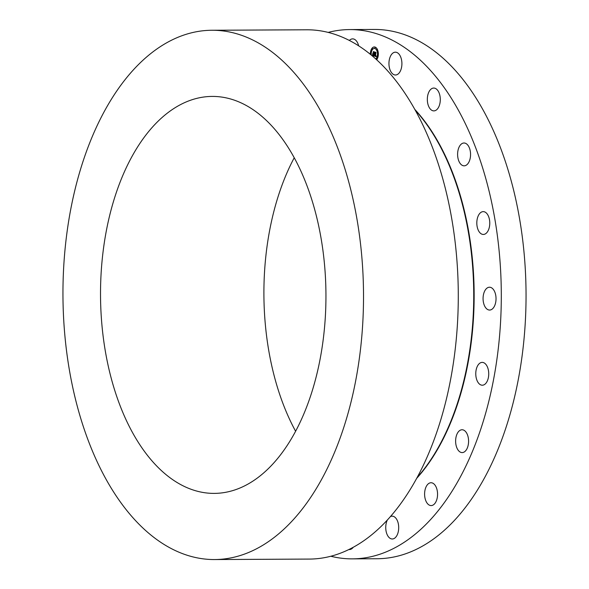 <?xml version="1.0" encoding="UTF-8"?>
<svg xmlns="http://www.w3.org/2000/svg" width="589" height="589" viewBox="0 0 589 589"><rect width="100%" height="100%" fill="white"/><g stroke="black" fill="none" stroke-linecap="round" stroke-linejoin="round"><path stroke-width="0.88" d="M394.313 52.34A11.412 6.479 89.7 0 1 395.374 52.178A11.412 6.479 89.7 0 1 401.882 62.618A11.412 6.479 89.7 0 1 396.552 74.847A11.412 6.479 89.7 0 1 395.484 75.002A11.412 6.479 89.7 0 1 388.976 64.562A11.412 6.479 89.7 0 1 394.313 52.34M328.206 32.402A264.645 150.276 89.7 0 1 349.697 29.575L374.442 29.45A264.645 150.276 89.7 0 1 515.515 198.228A264.645 150.276 89.7 0 1 477.591 489.79A264.645 150.276 89.7 0 1 377.085 558.74L352.34 558.865A264.645 150.276 89.7 0 1 330.812 556.244M349.697 29.575A264.645 150.276 89.7 0 1 490.77 198.353A264.645 150.276 89.7 0 1 452.845 489.915A264.645 150.276 89.7 0 1 352.34 558.865M295.604 431.244A198.486 112.713 89.7 0 1 294.242 157.749M136.862 148.133A198.486 112.713 89.7 0 1 212.246 96.419A198.486 112.713 89.7 0 1 318.045 223.003A198.486 112.713 89.7 0 1 289.611 441.676A198.486 112.713 89.7 0 1 214.227 493.391A198.486 112.713 89.7 0 1 108.42 366.807A198.486 112.713 89.7 0 1 136.862 148.133M315.063 490.6A264.645 150.276 89.7 0 1 214.558 559.55A264.645 150.276 89.7 0 1 73.485 390.772A264.645 150.276 89.7 0 1 111.409 99.21A264.645 150.276 89.7 0 1 211.915 30.26A264.645 150.276 89.7 0 1 352.988 199.038A264.645 150.276 89.7 0 1 315.063 490.6M211.915 30.26L306.678 29.789A264.645 150.276 89.7 0 1 447.75 198.567A264.645 150.276 89.7 0 1 409.826 490.129A264.645 150.276 89.7 0 1 309.313 559.079L214.558 559.55M415.289 110.253A217.091 123.278 89.7 0 1 433.99 454.752A217.091 123.278 89.7 0 1 417.122 477.532M434.719 88.181A11.412 6.479 89.7 0 1 440.277 100.292A11.412 6.479 89.7 0 1 433.865 110.887A11.412 6.479 89.7 0 1 432.9 110.761A11.412 6.479 89.7 0 1 427.342 98.65A11.412 6.479 89.7 0 1 433.754 88.055A11.412 6.479 89.7 0 1 434.719 88.181M466.93 144.195A11.412 6.479 89.7 0 1 470.405 157.005A11.412 6.479 89.7 0 1 464.139 165.826A11.412 6.479 89.7 0 1 461.239 164.64A11.412 6.479 89.7 0 1 457.763 151.822A11.412 6.479 89.7 0 1 464.029 143.002A11.412 6.479 89.7 0 1 466.93 144.195M487.795 214.889A11.412 6.479 89.7 0 1 489.312 227.339A11.412 6.479 89.7 0 1 483.348 234.451A11.412 6.479 89.7 0 1 478.783 231.197A11.412 6.479 89.7 0 1 477.274 218.747A11.412 6.479 89.7 0 1 483.238 211.628A11.412 6.479 89.7 0 1 487.795 214.889M495.275 293.351A11.412 6.479 89.7 0 1 489.606 310.05A11.412 6.479 89.7 0 1 483.827 303.924A11.412 6.479 89.7 0 1 489.496 287.226A11.412 6.479 89.7 0 1 495.275 293.351M488.634 371.895A11.412 6.479 89.7 0 1 482.31 385.213A11.412 6.479 89.7 0 1 475.868 375.708A11.412 6.479 89.7 0 1 482.192 362.39A11.412 6.479 89.7 0 1 488.634 371.895M468.52 442.84A11.412 6.479 89.7 0 1 462.159 452.588A11.412 6.479 89.7 0 1 455.687 439.504A11.412 6.479 89.7 0 1 462.048 429.756A11.412 6.479 89.7 0 1 468.52 442.84M436.905 499.229A11.412 6.479 89.7 0 1 431.141 505.576A11.412 6.479 89.7 0 1 425.258 489.084A11.412 6.479 89.7 0 1 431.023 482.744A11.412 6.479 89.7 0 1 436.905 499.229M390.404 516.605A11.412 6.479 89.7 0 1 392.171 516.163A11.412 6.479 89.7 0 1 398.179 523.135A11.412 6.479 89.7 0 1 396.883 535.556A11.412 6.479 89.7 0 1 392.281 538.987A11.412 6.479 89.7 0 1 386.332 532.272A11.412 6.479 89.7 0 1 387.348 520.006M353.275 547.255A11.412 6.479 89.7 0 1 352.369 548.263A11.412 6.479 89.7 0 1 349.387 549.559A11.412 6.479 89.7 0 1 348.872 549.53M349.38 40.457A11.412 6.479 89.7 0 1 349.667 40.177A11.412 6.479 89.7 0 1 352.649 38.874A11.412 6.479 89.7 0 1 358.649 45.809M376.658 59.747A7.031 3.99 -90.3 0 0 378.293 55.204A7.031 3.99 -90.3 0 0 374.317 46.951A7.031 3.99 -90.3 0 0 370.422 52.76A7.031 3.99 -90.3 0 0 370.371 54.313M374.354 46.951A7.031 3.99 -90.3 0 0 370.488 52.76A7.031 3.99 -90.3 0 0 370.437 54.372M375.804 58.974A5.537 3.144 -90.3 0 0 377.52 54.946A5.537 3.144 -90.3 0 0 374.398 48.445A5.537 3.144 -90.3 0 0 374.361 48.445M370.871 53.312L370.834 52.458M374.957 48.217L375.024 47.37M372.329 49.255L372.322 48.408M377.91 55.499L377.902 54.659M376.202 59.334L376.415 58.709L376.452 59.555L376.724 59.209L376.452 58.709M377.306 50.801L377.299 49.962M375.775 58.944A5.537 3.144 -90.3 0 0 377.453 54.946A5.537 3.144 -90.3 0 0 374.324 48.445A5.537 3.144 -90.3 0 0 371.254 53.017A5.537 3.144 -90.3 0 0 371.276 55.057M374.17 56.014L376.216 56.662L376.054 55.646L375.399 56.139L375.959 55.653L375.421 55.911L375.988 52.627L375.2 52.377L375.031 56.043L374.494 55.211L374.17 56.014L376.209 56.64M374.589 55.535L374.979 55.867L375.105 52.178L375.929 52.436L375.016 52.068L374.935 55.764L374.589 55.535M372.211 55.447L373.993 56.007L374.413 52.178L373.573 51.92L373.603 53.901L372.97 53.187L372.844 54.453L373.433 54.114L373.316 55.278L372.668 54.843L373.352 55.373L373.581 54.159L373.441 55.572L372.579 54.63L372.211 55.447L373.986 55.977M372.859 53.003L372.771 54.372L372.859 53.003M373.485 53.606L373.455 51.663L374.398 51.957L373.367 51.552L373.529 53.606M373.647 51.942L373.603 53.901M373.028 53.327L372.925 54.357M372.844 55.101L373.257 55.351M373.478 54.122L373.441 55.572M372.542 54.74L372.277 55.447M376.025 55.852L375.723 56.235M375.281 52.406L375.031 56.043M374.516 55.351L374.236 56.014M375.09 52.09L375.922 52.414M373.448 51.582L374.39 51.935M372.528 48.909L372.292 48.408L372.528 48.909M377.637 55.005L377.873 55.506L377.637 55.005M377.026 50.308L377.269 50.809L377.026 50.308M414.84 109.444A216.848 123.138 89.7 0 1 434.454 454.568A216.848 123.138 89.7 0 1 416.681 478.349"/></g></svg>
